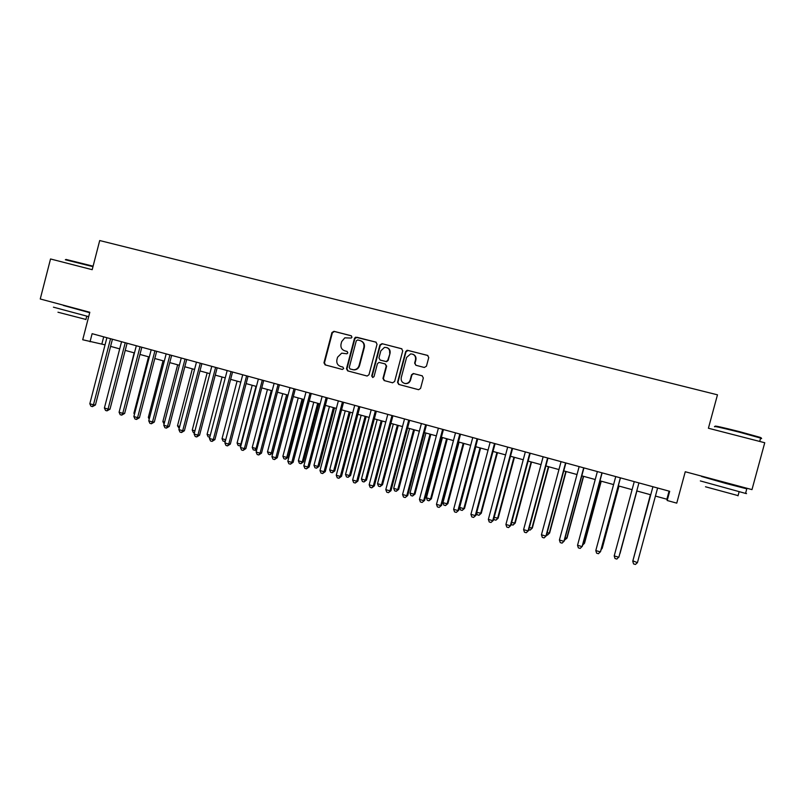 <?xml version="1.0" encoding="UTF-8"?>
<svg xmlns="http://www.w3.org/2000/svg" width="805" height="805" viewBox="0 0 805 805"><rect width="100%" height="100%" fill="white"/><g stroke="black" fill="none" stroke-linecap="round" stroke-linejoin="round"><path stroke-width="1.21" d="M351.966 337.215L351.141 335.735L333.954 331.318L331.912 332.586L323.962 362.793L325.129 364.896L342.266 369.445L343.715 368.559L342.89 367.08L340.656 366.496C337.607 365.339 336.359 363.085 336.903 359.744L337.567 357.219L341.662 353.164L346.915 353.787L347.841 352.892L347.015 351.413L344.781 350.829C341.733 349.692 340.475 347.438 341.028 344.097L341.692 341.572L344.792 337.848L351.252 338.05L351.966 337.215M424.316 367.472L426.449 366.195L428.753 357.531L427.525 355.377L407.119 350.266L405.66 351.584L397.529 382.284L398.737 384.428L418.61 389.701L420.572 388.392L423.339 377.937L422.112 375.784L413.297 373.51L411.526 374.838L410.158 380.01C409.302 382.456 407.612 383.623 405.076 383.512C402.077 382.747 400.799 380.795 401.242 377.656L406.595 357.43L410.671 353.898C414.273 354.12 415.893 356.062 415.531 359.744L414.635 363.125L415.853 365.269L424.316 367.472M90.029 341.773L92.122 333.683L669.69 491.302L667.194 500.509L676.753 503.135L685.256 471.75L751.981 489.621L764.75 442.74L708.41 428.24L717.476 394.822L99.709 240.544L92.193 269.685L50.534 258.969L40.25 298.987L89.808 312.26L82.714 339.76L105.053 344.852M377.042 344.208L375.844 342.095L355.528 337.194L354.482 338.402L346.482 368.76L347.659 370.874L367.161 376.026L368.982 374.717L377.042 344.208M382.013 343.675L401.534 348.696L402.742 350.829L394.621 381.52L392.518 382.778L384.166 380.564L382.959 378.43L386.239 366.013L385.042 363.88L379.014 362.391L377.424 363.709L374.023 376.599L372.735 377.515L371.719 375.995L379.92 344.953L382.013 343.675L401.906 348.847M655.431 496.071L666.872 499.221L667.194 500.509M110.587 346.371L119.704 348.877M125.218 350.386L134.455 352.932M139.959 354.442L149.317 357.018M154.802 358.517L164.29 361.123M169.754 362.622L179.374 365.269M184.808 366.768L194.558 369.445M199.972 370.934L209.853 373.641M215.247 375.13L225.269 377.877M230.633 379.356L240.786 382.144M246.139 383.613L256.423 386.44M261.746 387.899L272.181 390.767M277.473 392.226L288.049 395.134M293.322 396.583L304.028 399.522M309.281 400.96L320.138 403.949M325.361 405.388L336.369 408.407M341.562 409.836L352.711 412.895M357.883 414.323L369.183 417.423M374.335 418.842L385.786 421.981M390.898 423.39L402.51 426.58M407.602 427.978L419.355 431.208M424.416 432.597L436.34 435.877M441.371 437.256L453.446 440.577M458.458 441.955L470.694 445.316M475.664 446.684L488.072 450.086M493.012 451.444L505.58 454.895M510.491 456.254L523.23 459.746M528.11 461.094L541.02 464.636M545.86 465.964L558.942 469.567M563.752 470.885L577.014 474.527M581.794 475.836L595.227 479.528M599.967 480.837L613.591 484.58M618.29 485.868L632.096 489.661M636.755 490.939L650.712 494.773M103.704 336.842L101.863 343.976M669.066 491.131L666.872 499.221M347.227 351.493L345.254 350.98M351.453 335.866L334.437 331.489L332.395 332.757L324.455 362.914L325.623 365.017L342.397 369.465M376.217 342.236L356.997 337.295L354.935 338.563L346.945 368.871L348.122 370.984L367.06 376.016M357.722 339.952L356.263 340.837L349.239 367.503L350.064 368.982L353.606 369.777C356.343 369.666 358.165 368.267 359.06 365.581L363.88 347.317C364.424 343.956 363.166 341.702 360.087 340.565L357.722 339.952M352.419 369.606L354.069 369.898C356.796 369.787 358.607 368.388 359.513 365.701L359.06 365.581M360.771 340.787C363.689 342.014 364.866 344.238 364.323 347.468L359.513 365.701M392.679 382.818L384.166 380.564M385.172 363.93L386.652 366.144L383.381 378.531L384.579 380.664M382.425 343.836L380.332 345.103L372.151 376.096L372.796 377.515M389.65 353.133C389.972 349.269 388.241 347.358 384.468 347.388L380.825 350.849L378.954 357.933L380.151 360.066L386.189 361.556L387.769 360.238L390.053 353.274C390.516 350.567 389.519 348.696 387.064 347.659M390.053 353.274L388.181 360.368L386.591 361.687L380.564 360.197M412.935 354.24C415.37 355.307 416.356 357.189 415.893 359.875L414.998 363.246L415.923 365.289M404.734 383.452L405.458 383.613C407.984 383.723 409.675 382.556 410.53 380.111L410.158 380.01M422.323 375.855L413.669 373.621L411.898 374.949L410.53 380.111M427.908 355.528L408.145 350.447L406.032 351.725L397.922 382.385L399.129 384.528L418.6 389.69M110.547 338.704L93.45 404.814L89.818 403.768L106.894 337.708M112.438 339.217L95.433 404.965L93.45 404.814L92.414 406.626L90.965 406.203L89.818 403.768M95.433 404.965L92.414 406.626M65.94 259.421L93.098 266.183M92.978 266.646L65.346 259.763M88.681 316.637L53.412 307.168M89.697 312.692L63.374 305.447M85.924 319.454L57.96 312.219M84.455 311.122L63.434 305.196M84.495 310.951L89.778 312.39M715.424 426.388C713.542 425.372 721.562 427.123 739.483 431.631L759.89 437.286C761.57 437.86 761.671 438.031 760.202 437.809M760.504 438.484C762.013 438.725 762.053 438.584 760.614 438.081L739.382 432.174C721.008 427.556 712.797 425.765 714.729 426.791M745.621 493.163C747.06 493.636 747.04 493.717 745.551 493.405L700.34 480.927M736.474 485.657L746.798 488.836L725.476 483.342L701.558 476.459L711.831 479.035M738.074 495.618L705.492 486.773M736.414 485.878L711.872 478.874M134.153 352.842L119.885 409.141M148.553 356.796L133.912 413.196L134.687 413.428M134.445 414.354L133.912 413.196M163.043 360.781L148.341 417.372L149.579 417.735M149.187 419.244L148.341 417.372M177.643 364.796L162.872 421.579L164.592 422.082M164.089 424.014L162.872 421.579M125.238 342.719L108.061 409.061L104.398 407.994L121.555 341.712M127.079 343.222L109.993 409.192L108.061 409.061L107.005 410.862L105.535 410.439L104.398 407.994M109.993 409.192L107.005 410.862M140.03 346.754L122.773 413.327L119.08 412.251L136.317 345.737M141.821 347.247L124.654 413.438L122.773 413.327L121.686 415.139L120.217 414.706L119.08 412.251M124.654 413.438L121.686 415.139M154.932 350.819L137.585 417.624L133.871 416.547L151.189 349.803M156.673 351.292L139.426 417.725L137.585 417.624L136.478 419.435L134.999 419.002L133.871 416.547M139.426 417.725L136.478 419.435M169.936 354.914L152.507 421.951L148.764 420.864L166.172 353.888M171.636 355.377L154.308 422.041L152.507 421.951L151.38 423.762L149.881 423.329L148.764 420.864M154.308 422.041L151.38 423.762M192.345 368.831L177.503 425.815L179.706 426.449M179.203 428.401L177.503 425.815M185.049 359.04L167.541 426.318L163.777 425.221L181.256 358.004M186.7 359.493L169.292 426.388L167.541 426.318L166.383 428.129L164.884 427.686L163.777 425.221M169.292 426.388L166.383 428.129M207.147 372.906L192.244 430.081L194.931 430.856M194.428 432.808L193.301 432.486L192.244 430.081M200.274 363.196L182.685 430.705L178.881 429.608L196.46 362.149M201.874 363.629L184.375 430.766L182.685 430.705L181.497 432.516L179.988 432.084L178.881 429.608M184.375 430.766L181.497 432.516M222.059 377.002L207.086 434.368L210.266 435.294M209.773 437.216L208.133 436.783L207.086 434.368M215.609 367.382L197.929 435.133L194.106 434.026L211.765 366.325M217.159 367.805L199.58 435.173L197.929 435.133L196.722 436.944L195.192 436.501L194.106 434.026M199.58 435.173L196.722 436.944M237.073 381.127L222.029 438.695L225.722 439.761M225.279 441.462L223.066 441.11L222.029 438.695M225.682 439.933L224.565 441.543M231.055 371.598L213.295 439.59L209.441 438.473L227.181 370.542M232.554 372.001L214.895 439.611L213.295 439.59L212.057 441.402L210.518 440.959L209.441 438.473M214.895 439.611L212.057 441.402M252.196 385.283L237.083 443.052L240.856 444.149L256 386.32M241.037 445.225L240.202 445.91L238.109 445.467L237.083 443.052M239.618 445.91L241.319 444.149M246.612 375.844L228.771 444.078L224.887 442.951L242.718 374.778M248.061 376.237L230.321 444.088L228.771 444.078L227.503 445.89L225.953 445.447L224.887 442.951M230.321 444.088L227.503 445.89M267.431 389.469L252.237 447.439L256.04 448.536L271.255 390.516M256.916 448.989L255.346 450.297L253.253 449.864L252.237 447.439M254.782 450.307L256.04 448.536L257.037 448.536M262.289 380.121L244.358 448.606L240.443 447.469L258.365 379.044M263.688 380.503L245.857 448.596L244.358 448.606L243.07 450.418L241.51 449.965L240.443 447.469M245.857 448.596L243.07 450.418M282.766 393.675L267.502 451.857L271.335 452.963L272.704 452.943L287.888 395.084M272.704 452.943L270.047 454.724L271.335 452.963L286.62 394.742M270.047 454.724L268.518 454.282L267.502 451.857M278.077 384.428L260.055 453.155L256.121 452.018L274.123 383.351M279.426 384.79L261.504 453.135L260.055 453.155L258.747 454.976L257.167 454.513L256.121 452.018M261.504 453.135L258.747 454.976M298.222 397.922L282.887 456.304L286.741 457.421L288.059 457.381L303.314 399.33M288.059 457.381L285.423 459.182L286.741 457.421L302.096 398.988M285.423 459.182L283.883 458.739L282.887 456.304M293.986 388.765L275.874 457.743L271.909 456.596L290.001 387.678M295.284 389.117L277.272 457.703L275.874 457.743L274.535 459.564L272.955 459.102L271.909 456.596M277.272 457.703L274.535 459.564M313.779 402.198L298.373 460.782L302.257 461.909L303.525 461.859L318.85 403.597M303.525 461.859L300.919 463.67L302.257 461.909L317.693 403.275M300.919 463.67L299.359 463.227L298.373 460.782M310.016 393.142L291.812 462.372L287.818 461.215L306.001 392.045M311.253 393.484L293.151 462.312L291.812 462.372L290.444 464.183L288.844 463.72L287.818 461.215M293.151 462.312L290.444 464.183M329.456 406.505L313.97 465.3L317.884 466.437L319.102 466.357L334.508 407.894M319.102 466.357L316.516 468.198L317.884 466.437L333.391 407.592M316.516 468.198L314.956 467.745L313.97 465.3M326.156 397.549L307.872 467.031L303.847 465.864L322.111 396.442M327.343 397.871L309.15 466.95L307.872 467.031L306.474 468.842L304.864 468.379L303.847 465.864M309.15 466.95L306.474 468.842M345.244 410.842L329.688 469.848L333.632 470.985L334.789 470.895L350.266 412.23M334.789 470.895L332.234 472.746L333.632 470.985L349.209 411.939M332.234 472.746L330.654 472.294L329.688 469.848M342.427 401.987L324.043 471.72L319.988 470.543L338.352 400.87M343.554 402.299L325.27 471.629L324.043 471.72L322.614 473.541L320.994 473.068L319.988 470.543M325.27 471.629L322.614 473.541M361.143 415.219L345.516 474.427L349.491 475.574L350.598 475.473L366.144 416.588M350.598 475.473L348.062 477.335L349.491 475.574L365.138 416.316M348.062 477.335L346.472 476.882L345.516 474.427M358.819 406.465L340.344 476.449L336.259 475.272L354.713 405.338M359.885 406.756L341.511 476.339L340.344 476.449L338.885 478.271L337.255 477.798L336.259 475.272M341.511 476.339L338.885 478.271M377.173 419.616L361.455 479.035L365.46 480.193L366.517 480.072L382.144 420.985M366.517 480.072L364.011 481.964L365.46 480.193L381.188 420.723M364.011 481.964L362.411 481.501L361.455 479.035M375.331 410.963L356.766 481.219L352.64 480.022L371.196 409.836M376.338 411.244L357.873 481.088L356.766 481.219L355.277 483.03L353.637 482.557L352.64 480.022M357.873 481.088L355.277 483.03M393.303 424.054L377.515 483.684L381.55 484.852L382.546 484.711L398.254 425.412M382.546 484.711L380.071 486.612L381.55 484.852L397.358 425.161M380.071 486.612L378.461 486.15L377.515 483.684M391.975 415.511L373.309 486.019L369.163 484.811L387.799 414.374M392.921 415.772L374.365 485.868L373.309 486.019L371.789 487.83L370.139 487.347L369.163 484.811M374.365 485.868L371.789 487.83M409.564 428.522L393.695 488.363L397.761 489.541L398.696 489.38L414.484 429.87M398.696 489.38L396.251 491.302L397.761 489.541L413.649 429.639M396.251 491.302L394.631 490.839L393.695 488.363M408.739 420.079L389.982 490.859L385.796 489.641L404.533 418.932M409.624 420.331L390.978 490.688L388.433 492.67L386.762 492.187L385.796 489.641M390.978 490.688L388.433 492.67M425.946 433.02L409.997 493.083L414.092 494.27L414.978 494.089L430.836 434.358M414.978 494.089L412.552 496.031L414.092 494.27L430.051 434.147M412.552 496.031L410.912 495.558L409.997 493.083M425.634 424.698L406.777 495.729L402.56 494.501L421.397 423.541M426.459 424.919L407.712 495.538L405.197 497.54L403.516 497.057L402.56 494.501M407.712 495.538L405.197 497.54M442.438 437.548L426.419 497.832L430.544 499.03L431.369 498.828L447.308 438.886M431.369 498.828L428.974 500.791L430.544 499.03L446.584 438.695M428.974 500.791L427.324 500.308L426.419 497.832M442.649 429.337L423.702 500.64L419.455 499.412L438.383 428.18M443.424 429.548L424.577 500.428L422.092 502.451L420.401 501.958L419.455 499.412M424.577 500.428L422.092 502.451M459.061 442.116L442.961 502.622L447.117 503.819L447.882 503.608L463.901 443.444M447.882 503.608L445.517 505.58L447.117 503.819L463.237 443.263M445.517 505.58L443.857 505.107L442.961 502.622M459.806 434.026L440.758 505.59L436.481 504.353L455.509 432.849M460.51 434.217L441.573 505.359L439.117 507.402L437.417 506.909L436.481 504.353M441.573 505.359L439.117 507.402M475.815 446.725L459.625 507.442L463.811 508.649L464.515 508.418L480.615 448.043M464.515 508.418L462.181 510.42L463.811 508.649L480.022 447.872M462.181 510.42L460.51 509.927L459.625 507.442M477.093 438.735L457.944 510.571L453.638 509.324L472.756 437.558M477.737 438.916L458.699 510.33L456.274 512.393L454.553 511.889L453.638 509.324M458.699 510.33L456.274 512.393M476.741 512.393L481.279 513.268L497.46 452.672M481.279 513.268L478.975 515.281L480.635 513.52L496.927 452.521M478.975 515.281L477.295 514.798L476.62 512.865M494.512 443.495L475.272 515.603L470.925 514.345L490.144 442.297M495.095 443.656L475.956 515.331L473.571 517.414L471.831 516.911L470.925 514.345M475.956 515.331L473.571 517.414M494.139 517.434L498.174 518.158L514.435 457.331M498.174 518.158L495.9 520.191L497.581 518.43L513.952 457.2M495.9 520.191L494.2 519.698L493.827 518.611M512.071 448.284L492.73 520.664L488.353 519.396L507.673 447.087M512.584 448.425L493.354 520.382L490.99 522.475L489.239 521.972L488.353 519.396M493.354 520.382L490.99 522.475M511.668 522.505L515.19 523.079L531.531 462.03M515.19 523.079L512.946 525.132L514.667 523.371L531.119 461.919M512.946 525.132L511.155 524.417M529.771 453.114L510.32 525.776L505.912 524.488L525.333 451.907M530.213 453.235L510.873 525.464L508.549 527.587L506.788 527.074L505.912 524.488M510.873 525.464L508.549 527.587M529.338 527.617L532.336 528.04L548.758 466.769M532.336 528.04L530.123 530.103L531.874 528.342L548.406 466.669M530.123 530.103L528.774 529.72M547.601 457.985L528.05 530.918L523.602 529.63L543.134 456.757M547.974 458.085L528.543 530.586L526.249 532.729L524.478 532.216L523.602 529.63M528.543 530.586L526.249 532.729M547.148 532.769L549.614 533.031L566.126 471.539M549.614 533.031L547.43 535.124L549.211 533.363L565.835 471.458M547.43 535.124L546.575 534.872M565.573 462.885L545.921 536.1L541.443 534.802L561.065 461.657M565.885 462.966L546.343 535.748L544.089 537.911L542.298 537.388L541.443 534.802M546.343 535.748L544.089 537.911M565.09 537.961L567.012 538.072L583.615 476.339M564.526 540.075L566.68 538.424L583.394 476.278M583.695 467.826L563.933 541.332L559.415 540.014L579.147 466.588M583.927 467.896L564.285 540.95L562.061 543.134L560.26 542.61L559.415 540.014M583.182 543.194L584.561 543.144L601.244 481.179M582.679 545.045L584.289 543.516L601.083 481.138M601.949 472.817L582.085 546.595L577.537 545.277L597.37 471.559M602.12 472.857L582.367 546.203L580.184 548.406L578.362 547.873L577.537 545.277M601.415 548.467L602.231 548.255L619.005 486.069M601.144 549.483L602.039 548.648L618.914 486.039M620.353 477.838L600.389 551.908L595.801 550.57L615.745 476.58M620.454 477.858L600.6 551.485L598.447 553.709L596.616 553.176L595.801 550.57M620.041 553.407L636.906 490.98L620.041 553.407M614.205 555.913L615.01 558.529L616.851 559.062L618.975 556.819L638.929 482.909L618.834 557.261L614.205 555.913L634.26 481.632M650.42 494.693L633.666 557.805M650.45 494.703L633.565 558.207M637.429 562.655L635.417 564.456L633.555 563.913L632.76 561.296L652.925 486.723L632.851 560.844L637.429 562.655L657.615 488.001M86.769 316.174L85.883 319.605M736.384 485.978L736.525 485.475M759.699 441.442L760.614 438.081M739.101 491.855L738.014 495.83M745.551 493.405L746.798 488.836M759.89 437.286L760.292 437.97"/></g></svg>
